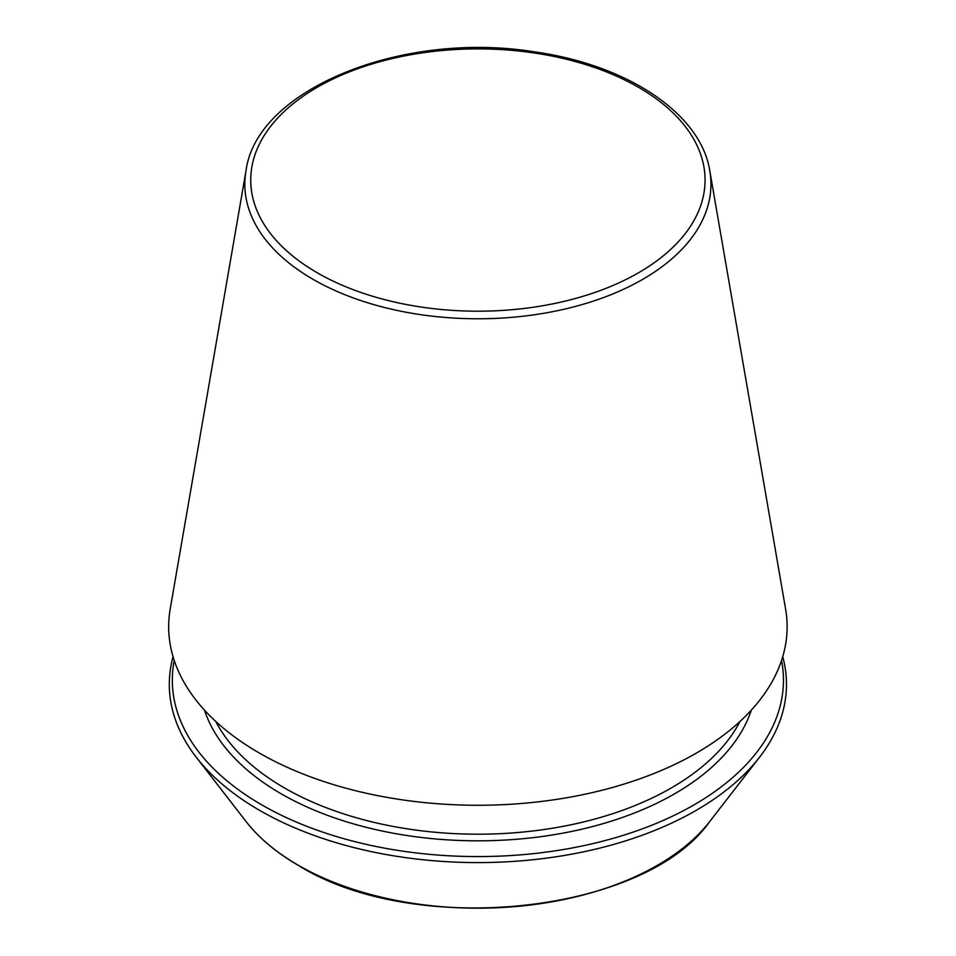 <?xml version="1.0" encoding="UTF-8"?>
<svg xmlns="http://www.w3.org/2000/svg" width="956" height="956" viewBox="0 0 956 956"><rect width="100%" height="100%" fill="white"/><g stroke="black" fill="none" stroke-linecap="round" stroke-linejoin="round"><path stroke-width="1.43" d="M245.991 170.849L170.204 609.008A309.23 178.533 0 0 0 259.243 752.981A309.23 178.533 0 0 0 610.298 788.079A309.23 178.533 0 0 0 785.593 609.008L709.794 170.849C700.868 113.465 627.279 64.841 534.786 51.911C403.504 30.377 256.59 88.693 245.991 170.849A233.061 134.557 0 0 0 313.102 279.367A233.061 134.557 0 0 0 577.687 305.824A233.061 134.557 0 0 0 709.794 170.849M173.06 656.724A308.585 178.163 0 0 0 196.195 757.152A308.585 178.163 0 0 0 259.685 810.401A308.585 178.163 0 0 0 759.602 757.152A308.585 178.163 0 0 0 782.725 656.724M174.231 660.453A305.573 176.418 0 0 0 261.825 804.904A305.573 176.418 0 0 0 610.43 839.117A305.573 176.418 0 0 0 781.554 660.453M317.261 272.783A227.169 131.151 0 0 0 697.318 213.989A227.169 131.151 0 0 0 419.098 53.357A227.169 131.151 0 0 0 317.261 272.783M298.224 865.216A254.093 146.698 0 0 0 709.854 821.371C645.575 913.745 414.976 938.135 298.559 865.527C276.427 852.716 258.885 837.994 245.943 821.371A254.093 146.698 0 0 0 298.224 865.216M215.793 721.481A273.547 157.931 0 0 0 284.47 787.947A273.547 157.931 0 0 0 739.992 721.481M204.488 710.141A278.304 160.68 0 0 0 281.112 793.767A278.304 160.68 0 0 0 559.834 833.704A278.304 160.68 0 0 0 751.308 710.141M709.854 821.371L759.602 757.152M245.943 821.371L196.195 757.152"/></g></svg>

